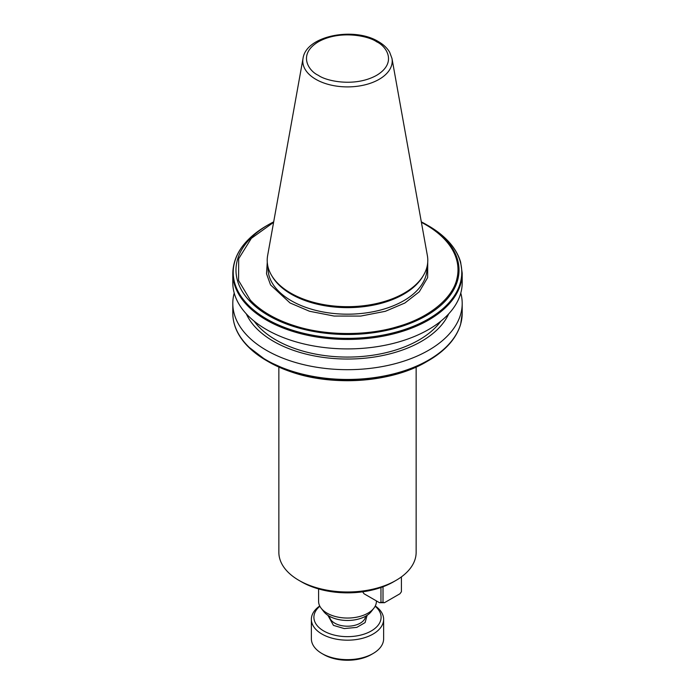 <?xml version="1.0" encoding="UTF-8"?>
<svg xmlns="http://www.w3.org/2000/svg" width="695" height="695" viewBox="0 0 695 695"><rect width="100%" height="100%" fill="white"/><g stroke="black" fill="none" stroke-linecap="round" stroke-linejoin="round"><path stroke-width="1.04" d="M427.729 262.215L427.642 277.609L419.285 291.787L404.872 303.011L385.36 311.299L360.757 316.069L334.078 316.051L309.501 311.256L290.024 302.951L270.581 284.941L266.506 273.752L267.271 262.215M367.09 615.336L365.092 622.59L356.804 627.385L344.251 628.575L333.452 625.37L327.91 615.336M396.037 580.377L393.483 581.854A65.026 37.547 0 0 1 301.517 581.854L298.963 580.377A68.64 39.632 0 0 0 396.037 580.377A68.64 39.632 0 0 0 416.14 552.36L416.14 367.064M318.597 588.943L318.597 601.366A28.903 16.689 0 0 0 321.116 608.177A28.903 16.689 0 0 0 327.067 613.164A28.903 16.689 0 0 0 367.933 613.164A28.903 16.689 0 0 0 373.884 608.177A28.903 16.689 0 0 0 376.403 601.366L376.403 600.906M247.941 346.458A114.284 65.982 0 0 0 266.689 360.722L292.022 372.181C334.182 386.681 392.128 382.25 426.356 361.852A111.513 64.383 180 0 1 291.943 372.146A111.513 64.383 0 0 1 268.644 361.852L266.689 360.722A114.284 65.982 0 0 0 291.396 371.547A114.284 65.982 180 0 0 428.311 360.722C445.591 350.619 456.372 338.465 460.646 324.252L462.201 313.228L462.201 303.463A114.701 66.225 0 0 0 460.785 293.073M462.201 273.204L462.201 282.683A114.701 66.225 180 0 1 391.398 343.869A114.701 66.225 180 0 1 266.394 329.508A114.701 66.225 180 0 1 232.799 282.683L232.799 273.204C233.338 254.605 244.631 238.776 266.689 225.719L266.689 225.719A114.284 65.982 0 0 0 247.941 304.766A114.284 65.982 0 0 0 266.689 319.031A114.284 65.982 0 0 0 291.396 329.856A114.284 65.982 180 0 0 428.311 319.031A114.284 65.982 180 0 0 460.307 282.935A114.284 65.982 0 0 0 460.307 261.815A114.284 65.982 180 0 0 447.189 240.114A114.284 65.982 0 0 0 428.311 225.719L447.415 240.314C453.991 247.125 458.405 254.413 460.646 262.189L462.201 273.204A114.701 66.225 0 0 1 460.681 283.977A114.701 66.225 180 0 1 291.396 330.968A114.701 66.225 0 0 1 266.394 320.03A114.701 66.225 0 0 1 247.455 305.6A114.701 66.225 180 0 1 232.799 273.204M254.135 321.151A101.157 58.406 0 0 0 275.976 339.977A101.157 58.406 0 0 0 440.865 321.151M448.692 313.871A104.554 60.361 180 0 1 374.935 356.926A104.554 60.361 180 0 1 273.569 341.358A104.554 60.361 180 0 1 246.308 313.871M234.215 293.073A114.701 66.225 0 0 0 232.799 303.463A114.701 66.225 0 0 0 266.394 350.289A114.701 66.225 0 0 0 391.398 364.64A114.701 66.225 0 0 0 462.201 303.463M321.116 608.177L323.757 611.583A26.01 15.021 -0 0 0 365.891 616.074A26.01 15.021 -0 0 0 371.243 611.583L373.884 608.177M423.298 275.611L422.534 276.879A79.482 45.887 180 0 1 291.301 294.202A79.482 45.887 180 0 1 272.466 276.879L271.702 275.611A80.29 46.357 180 0 1 267.636 255.552L303.029 58.423A44.706 25.811 180 0 0 315.886 79.343A44.706 25.811 180 0 0 366.717 84.39A44.706 25.811 180 0 0 391.971 58.423L427.364 255.552A80.29 46.357 180 0 1 423.298 275.611A80.29 46.357 180 0 1 290.727 293.108A80.29 46.357 180 0 1 271.702 275.611M268.644 224.589L273.682 221.853A111.513 64.383 0 0 0 268.644 224.589L266.689 225.719L268.644 224.589A111.513 64.383 0 0 0 249.74 301.091A111.513 64.383 0 0 0 268.644 315.643A111.513 64.383 0 0 0 293.846 326.554A111.513 64.383 0 0 0 426.356 315.643A111.513 64.383 0 0 0 457.883 279.268L456.98 278.4A110.496 63.792 0 0 0 456.98 261.138C455.147 253.484 451.064 246.256 444.713 239.454A110.496 63.792 0 0 0 421.405 222.348M319.856 606.231A33.595 19.399 0 0 0 323.74 630.973A33.595 19.399 0 0 0 369.01 632.155A33.595 19.399 0 0 0 375.144 606.231M319.726 605.979A36.131 20.859 0 0 0 311.369 619.315A36.131 20.859 0 0 0 321.95 634.066A36.131 20.859 0 0 0 361.322 638.592A36.131 20.859 0 0 0 383.631 619.315A36.131 20.859 0 0 0 375.274 605.979M373.05 653.535L371.26 654.568A33.595 19.399 0 0 1 323.74 654.568L321.95 653.535A36.131 20.859 0 0 0 373.05 653.535A36.131 20.859 0 0 0 383.631 638.783L383.631 619.315M278.86 367.064L278.86 552.36A68.64 39.632 0 0 0 298.963 580.377L301.517 581.854M380.964 587.501L380.964 602.356L379.522 602.704L364.015 593.756L362.634 591.819M383.006 586.762L383.006 602.356L384.457 602.704L399.955 593.756L401.406 591.74L401.406 576.893M273.595 222.348L251.329 238.359L238.672 258.748L238.585 280.528L250.287 300.084A110.496 63.792 0 0 0 269.373 314.878A110.496 63.792 0 0 0 294.984 325.894C325.147 335.763 366.951 336.067 397.531 326.65C428.745 317.945 452.975 298.277 456.98 278.4M379.522 602.704L384.457 602.704M383.006 602.356L380.964 602.356M311.369 619.315L311.369 638.783A36.131 20.859 0 0 0 321.95 653.535L323.74 654.568M268.018 266.906L268.018 268.296A79.482 45.887 0 0 0 291.301 300.744A79.482 45.887 0 0 0 377.915 310.691A79.482 45.887 0 0 0 426.982 268.296L426.982 266.906M329.456 616.274A18.061 10.425 0 0 0 334.729 623.154A18.061 10.425 0 0 0 354.016 625.509A18.061 10.425 0 0 0 365.544 616.274M318.414 75.355C308.736 71.116 297.286 54.427 318.414 41.77C340.341 29.572 369.245 36.183 376.586 41.77C386.264 46.009 397.714 62.698 376.586 75.355C354.659 87.553 325.755 80.941 318.414 75.355M249.74 301.091L250.287 300.084M232.799 303.463L232.799 313.228A114.701 66.225 0 0 0 247.455 345.623A114.701 66.225 0 0 0 266.394 360.062A114.701 66.225 0 0 0 291.396 370.991A114.701 66.225 0 0 0 460.681 324A114.701 66.225 0 0 0 462.201 313.228M456.971 333.009A114.284 65.982 180 0 1 428.311 360.722L426.356 361.852M294.984 325.894L293.846 326.554M456.98 261.138L457.883 260.955A111.513 64.383 0 0 0 445.26 239.141L444.713 239.454M445.26 239.141A111.513 64.383 0 0 0 426.356 224.589A111.513 64.383 0 0 0 421.318 221.853L428.311 225.719M457.883 279.268A111.513 64.383 0 0 0 457.883 260.955M391.971 58.423L389.634 52.168C387.167 48.007 383.423 44.489 378.393 41.596C354.163 26.549 306.035 35.627 303.029 58.423M266.689 360.722L247.75 346.292C237.89 336.093 232.903 325.078 232.799 313.228"/></g></svg>
